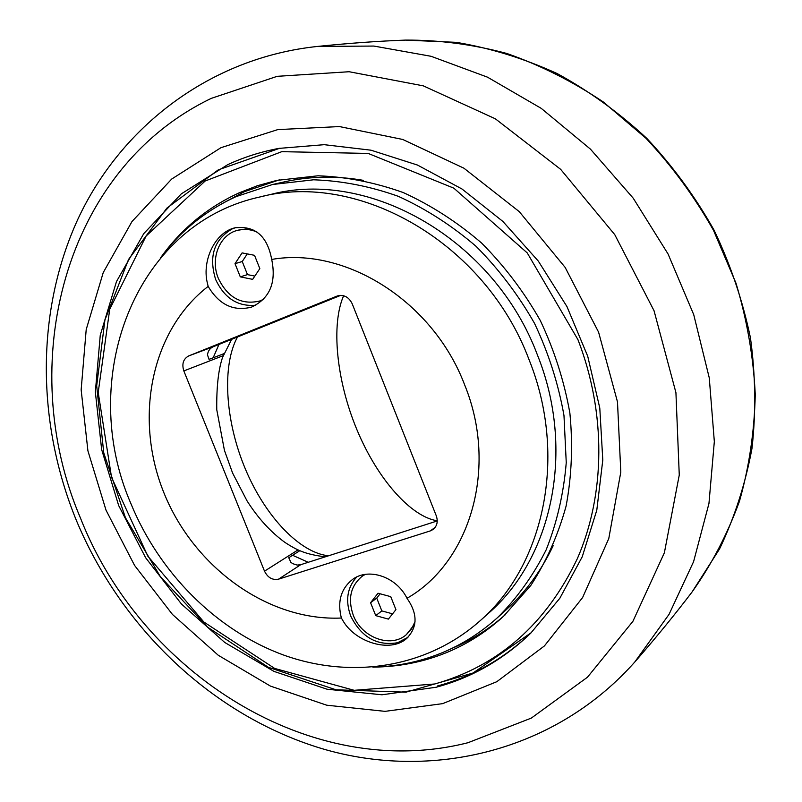 <?xml version="1.0" encoding="UTF-8"?>
<svg xmlns="http://www.w3.org/2000/svg" width="802" height="802" viewBox="0 0 802 802"><rect width="100%" height="100%" fill="white"/><g stroke="black" fill="none" stroke-linecap="round" stroke-linejoin="round"><path stroke-width="1.2" d="M378.043 593.229L390.744 596.658L395.927 609.64L388.379 619.114L375.737 615.625L370.574 602.733L378.043 593.229M380.118 593.781L376.729 598.102L381.842 610.903L392.579 613.841M370.574 602.733L376.729 598.102M375.737 615.625L381.842 610.903M415.025 621.67L411.546 628.888L406.333 634.673C390.704 648.557 361.451 637.54 353.231 615.134C347.637 598.813 350.604 585.861 362.143 576.287L365.211 574.392M362.143 576.287L364.83 574.453M414.754 624.086L406.333 634.673M242.094 252.891L254.525 255.317L259.828 268.6L252.66 279.357L240.289 276.86L235.016 263.668L242.094 252.891M247.267 253.903L242.244 261.522L247.477 274.615L254.835 276.099M235.016 263.668L242.244 261.522M240.289 276.86L247.477 274.615M263.457 299.367L259.577 301.051C241.522 305.171 227.788 297.642 218.375 278.464C209.994 258.805 219.497 234.555 237.663 230.294C244.079 228.67 250.545 229.262 257.031 232.069M237.663 230.294L245.312 229.081L254.084 230.234M263.136 299.697L259.577 301.051M308.239 562.292L292.58 555.285M213.162 357.802L218.956 344.439M220.961 147.678L171.698 179.046L131.999 221.522L103.237 272.57L86.205 329.552L81.152 389.832L87.919 450.844L106.004 510.132L134.556 565.39L172.46 614.452L218.304 655.294L270.404 686.081L326.755 705.209L385.04 711.354L442.664 703.635L496.779 681.72L544.408 645.941L582.623 597.52L608.778 538.563L620.808 472.087L617.48 401.862L598.593 332.178L565.159 267.417L519.265 211.638L463.917 168.199L402.704 139.448L339.436 126.566L277.763 129.613L220.961 147.678M227.728 164.651L181.282 193.873L143.758 233.623L116.49 281.552L100.26 335.176L95.348 391.998L101.653 449.571L118.676 505.561L145.633 557.731L181.442 604.016L224.771 642.482L273.963 671.384L327.096 689.229L381.983 694.783L436.128 687.254C471.686 677.69 503.215 659.685 530.713 633.209L559.846 598.232L582.222 556.809L596.788 510.222L602.793 460.027L599.786 408.038L587.716 356.218L566.954 306.575L538.272 261.041L502.814 221.372L462.012 189.011L417.501 165.062L371.005 150.195L324.249 144.681L278.875 148.4C260.931 151.768 243.878 157.182 227.728 164.651M372.89 667.164C389.191 666.763 405.16 664.407 420.799 660.086C449.31 652.126 474.894 637.981 497.541 617.62C516.969 598.232 533.18 575.646 546.152 549.871C556.979 522.593 563.676 493.511 566.252 462.624L563.976 415.496C558.362 383.767 548.548 353.07 534.543 323.406C518.323 294.895 498.854 269.211 476.117 246.374C451.917 225.603 425.972 208.911 398.273 196.31C370.063 186.264 341.812 180.761 313.522 179.798L272.56 184.5L235.938 196.68C205.442 210.705 180.25 231.146 160.35 258.013M497.541 617.62L506.503 609.47C525.761 591.926 541.31 570.683 553.159 545.741M363.346 180.34C336.128 175.688 309.803 176.189 284.389 181.864L272.56 184.5M437.521 685.961C472.749 676.477 504.017 658.693 531.345 632.598L473 673.038L405.962 692.166L335.988 689.79L268.309 667.264L207.497 627.094L160.32 576.578L125.423 517.701L103.769 452.94L96.681 385.792L104.922 319.988L128.561 259.427L166.906 208.099L218.244 169.884L279.748 148.24M452.178 648.277C471.476 640.166 489.17 628.989 505.24 614.753M279.327 179.859L244.329 191.708L221.392 203.999M376.198 667.053C392.88 666.703 409.22 664.317 425.22 659.906C454.253 651.815 480.278 637.369 503.295 616.558L530.794 585.47C546.322 561.57 558.092 535.104 566.102 506.062C571.726 475.967 572.979 444.96 569.871 413.03C564.207 381.13 554.342 350.263 540.257 320.439C523.957 291.768 504.378 265.943 481.531 242.976C457.2 222.074 431.105 205.262 403.256 192.56C374.885 182.415 346.464 176.821 317.983 175.788L276.73 180.41L257.442 185.713L238.996 192.901C208.019 207.177 182.465 227.999 162.345 255.357M435.165 527.395L430.273 530.914L433 529.541C437.11 526.132 438.203 521.561 436.288 515.826L352.188 303.747C348.79 296.94 343.847 294.344 337.341 295.978L337.612 295.878M297.913 549.982L264.51 571.164L183.828 370.925L223.197 355.677M224.009 353.622L209.041 359.386L207.467 354.835C208.059 350.895 209.974 348.208 213.212 346.765L188.701 355.928C183.277 358.915 181.653 363.907 183.828 370.925M340.7 295.367L213.212 346.765M188.701 355.928L337.061 296.078M430.273 530.914L278.565 579.164L300.74 564.698L437.25 520.949M130.846 503.486C77.273 380.278 133.142 224.931 259.487 197.071C358.654 170.736 485.491 242.856 529.15 359.918C567.786 455.947 544.307 565.48 479.746 621.089C426.323 668.277 350.995 679.244 283.738 655.094C216.43 630.502 159.377 573.059 130.846 503.486M406.995 598.292C470.313 562.182 498.443 467.546 464.649 384.87C433.11 301.321 345.341 246.455 271.698 259.437C276.52 282.675 269.763 298.575 251.447 307.136C233.482 311.617 219.056 304.7 208.159 286.384C150.555 330.855 133.754 418.935 164.059 493.18C194.154 567.535 268.129 621.319 341.371 618.031C337.221 601.61 340.93 588.768 352.489 579.485C368.489 567.275 396.509 576.708 406.995 598.292C417.892 613.921 417.702 627.385 406.424 638.683C390.203 653.049 355.877 642.302 343.416 621.48L341.371 618.031M208.159 286.384L207.157 282.194C202.154 260.059 215.076 232.54 234.665 227.878C254.936 225.342 267.287 235.858 271.698 259.437M299.657 550.784L288.75 557.721L290.865 562.342L292.84 563.706L297.181 565.079L300.74 564.698M264.51 571.164C267.778 577.681 272.469 580.347 278.565 579.164M255.808 305.211C237.873 306.835 224.49 298.284 215.678 279.577C208.53 256.47 214.034 239.577 232.179 228.911L235.487 227.688M407.947 637.309L397.622 642.733L407.286 637.931M356.69 577.009C347.186 587.625 345.181 600.628 350.695 616.006C361.291 637.239 376.93 646.151 397.622 642.733M259.487 197.071L270.635 194.465C368.97 168.38 494.413 239.547 537.5 355.166C575.625 450.012 552.297 558.322 488.288 613.47L479.746 621.089M692.126 591.896L719.554 548.949C734.532 517.541 745.339 484.047 751.975 448.458C756.065 412.098 755.554 375.236 750.451 337.863C742.712 300.71 730.592 264.81 714.071 230.154C695.224 196.721 672.818 166.144 646.863 138.445C619.224 112.791 589.35 91.177 557.25 73.604C524.318 58.576 490.694 48.16 456.398 42.356L405.491 40.1C439.095 39.93 472.859 44.381 506.784 53.463C540.378 65.213 572.568 81.383 603.355 102.004L646.091 138.385C672.126 166.164 694.602 196.851 713.539 230.425L736.035 283.296C747.043 320.008 753.439 357.05 755.253 394.424C754.411 431.466 749.138 467.105 739.434 501.34C727.354 534.322 711.585 564.508 692.126 591.896C675.575 613.69 657.028 636.417 636.497 660.076C556.257 752.045 430.985 781.038 321.792 748.587C212.249 715.574 120.611 627.485 75.899 519.275C36.732 422.494 35.519 311.537 77.964 219.016C120.771 127.087 209.703 57.734 317.722 46.416L314.595 46.747M211.267 98.375L277.171 76.33L349.131 71.729L423.316 85.854L495.365 118.816L560.648 169.332L614.763 234.645L654.041 310.725L675.926 392.639L679.264 475.045L664.377 552.768L632.908 621.329L587.465 677.219L531.325 718.091L467.997 742.712C311.848 782.401 141.553 673.7 80.501 518.162C14.817 364.609 63.368 169.503 211.267 98.375M634.703 662.121L669.068 614.322L693.59 561.651L708.958 503.486L714.331 441.551L709.269 377.882L693.72 314.635L668.086 254.034L633.239 198.214L590.432 149.122L541.25 108.37L487.486 77.162L431.065 56.29L373.872 46.065L317.722 46.416C348.89 43.218 378.143 41.113 405.491 40.1M434.824 683.976L354.203 690.311L274.675 668.437L203.828 621.991L147.859 556.187L111.528 477.31L98.205 392.439L109.724 309.281L146.114 236.049L205.152 181.011L281.823 151.658L368.198 153.433L453.852 188.179L527.245 252.921L577.941 339.637C606.362 413.09 605.37 494.443 577.39 558.553C546.152 624.056 498.623 665.861 434.824 683.976M343.617 295.748C331.076 324.299 336.128 380.118 357.111 430.173C378.053 480.258 411.536 516.919 437.25 520.779M328.559 555.776C300.75 553.119 265.713 517.741 245.232 468.699C224.68 419.707 222.084 364.77 237.532 336.95M325.271 556.829C304.69 554.312 296.509 549.821 285.171 542.573C270.805 532.187 258.084 518.272 247.006 500.819L232.59 473.03L224.45 450.443L216.761 409.702C216.48 386.925 218.415 369.481 222.575 357.371L231.628 339.336"/></g></svg>
